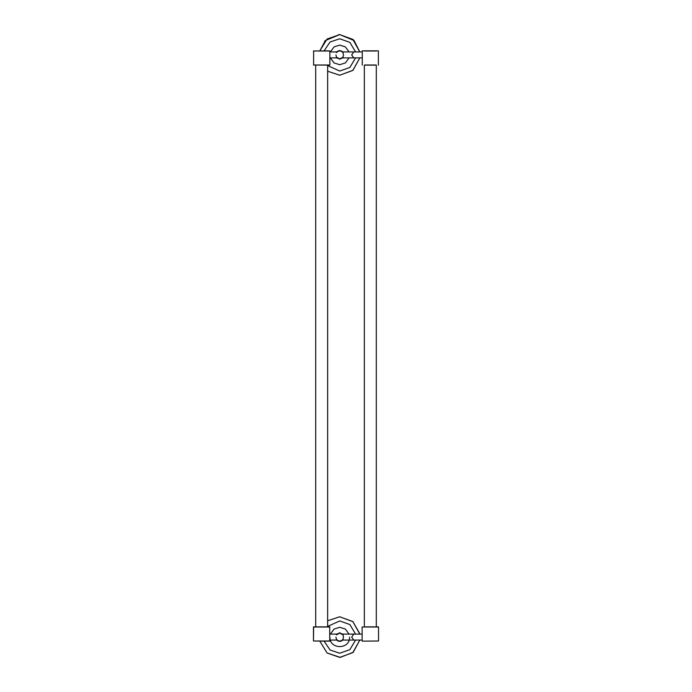 <?xml version="1.0" encoding="UTF-8"?>
<svg xmlns="http://www.w3.org/2000/svg" width="692" height="692" viewBox="0 0 692 692"><rect width="100%" height="100%" fill="white"/><g stroke="black" fill="none" stroke-linecap="round" stroke-linejoin="round"><path stroke-width="1.04" d="M336.459 52.653C337.333 51.511 337.263 51.424 336.234 52.393C337.263 51.424 337.333 51.511 336.459 52.653C338.639 50.404 340.81 50.404 342.99 52.653C342.116 51.511 342.185 51.424 343.215 52.393C342.185 51.424 342.116 51.511 342.99 52.653L343.5 54.91L342.99 57.168L339.729 58.881L336.459 57.168C337.333 58.318 337.263 58.405 336.234 57.427C337.263 58.405 337.333 58.318 336.459 57.168L335.949 54.91M343.215 57.427C342.185 58.405 342.116 58.318 342.99 57.168C342.116 58.318 342.185 58.405 343.215 57.427L339.729 59.209L336.234 57.427M349.071 57.894L345.377 62.929L339.729 64.719L334.072 62.929L330.378 57.894M330.378 51.926L334.072 46.892L339.729 45.101L345.377 46.892L349.071 51.926M359.814 57.894L352.833 70.428L339.729 75.22L327.645 71.233L339.729 75.22L327.645 71.233L339.729 75.22L352.833 70.428L359.814 57.894L352.833 70.428L339.729 75.22L352.989 70.29L359.814 57.894M324.583 41.373L325.361 40.551M338.587 34.635L339.729 34.6M353.257 39.764L354.088 40.551M319.825 50.845L327.082 39.011L339.729 34.6L352.833 39.392L359.814 51.926L352.833 39.392L339.729 34.6L327.082 39.011L319.825 50.845L325.361 40.551L339.729 34.6L354.088 40.551L359.814 51.926M335.949 637.09L336.459 639.347C338.639 641.596 340.81 641.596 342.99 639.347C342.116 640.489 342.185 640.576 343.215 639.607C342.185 640.576 342.116 640.489 342.99 639.347L343.5 637.09L342.99 634.832C342.116 633.682 342.185 633.595 343.215 634.573C342.185 633.595 342.116 633.682 342.99 634.832L339.729 633.119L336.459 634.832C337.333 633.682 337.263 633.595 336.234 634.573C337.263 633.595 337.333 633.682 336.459 634.832M336.459 639.347C337.333 640.489 337.263 640.576 336.234 639.607C337.263 640.576 337.333 640.489 336.459 639.347M330.378 634.106L334.072 629.071L339.729 627.281L345.377 629.071L349.071 634.106M349.538 637.09C350.074 649.736 329.375 649.736 329.92 637.09M359.728 633.561L352.833 621.572L339.729 616.78L352.833 621.572L359.814 634.106L352.989 621.71L339.729 616.78L327.645 620.767M359.814 640.074L352.833 652.608L339.729 657.4L327.082 652.988L319.825 641.155L327.082 652.988L339.729 657.4L352.833 652.608L359.814 640.074L353.197 652.288L340.274 657.391L327.091 652.988L319.825 641.155M313.467 627.013L329.868 627.013L313.467 627.013L313.467 641L329.868 641L313.467 641L329.721 641.155L313.467 641L313.623 626.857L329.721 626.857L313.467 627.013M362.132 641L362.132 627.013L378.533 627.013L378.533 641L362.279 641.155L378.533 641M365.895 626.857L378.377 626.857L365.895 626.857M376.128 64.987L364.528 64.987L376.128 64.987M376.128 51L364.528 51L376.128 51M376.024 65.143L364.641 65.143L376.024 65.143M362.279 65.143L362.279 50.845L378.377 50.845L378.377 65.143M329.721 65.143L313.467 64.987L329.868 64.987L329.868 51L313.467 51L329.721 50.845M327.645 626.857L327.645 65.143M376.301 626.857L376.301 65.143M336.234 52.393C338.561 50.04 340.888 50.04 343.215 52.393M355.584 57.894L349.875 67.453L339.729 71.042L327.645 65.602M324.107 50.845L330.049 42.004L339.729 38.778L349.875 42.368L355.584 51.926M336.234 634.573L339.729 632.791L343.215 634.573M343.215 639.607C340.888 641.96 338.561 641.96 336.234 639.607M327.645 626.398L339.729 620.958L349.875 624.547L355.584 634.106M355.584 640.074L349.875 649.632L339.729 653.222L330.049 649.996L324.107 641.155M362.132 51.926L353.776 51.926L351.666 54.91L353.776 57.894L362.132 57.894M362.132 634.106L353.776 634.106L351.666 637.09L353.776 640.074L362.132 640.074M353.776 57.894L342.471 57.894M336.978 57.894L329.868 57.894M353.776 51.926L342.471 51.926M336.978 51.926L329.868 51.926M353.776 640.074L342.471 640.074M336.978 640.074L329.868 640.074M353.776 634.106L342.471 634.106M336.978 634.106L329.868 634.106M329.721 626.857L329.721 641.155M313.623 65.143L313.623 50.845M315.699 626.857L315.699 65.143M364.355 626.857L364.355 65.143"/></g></svg>
